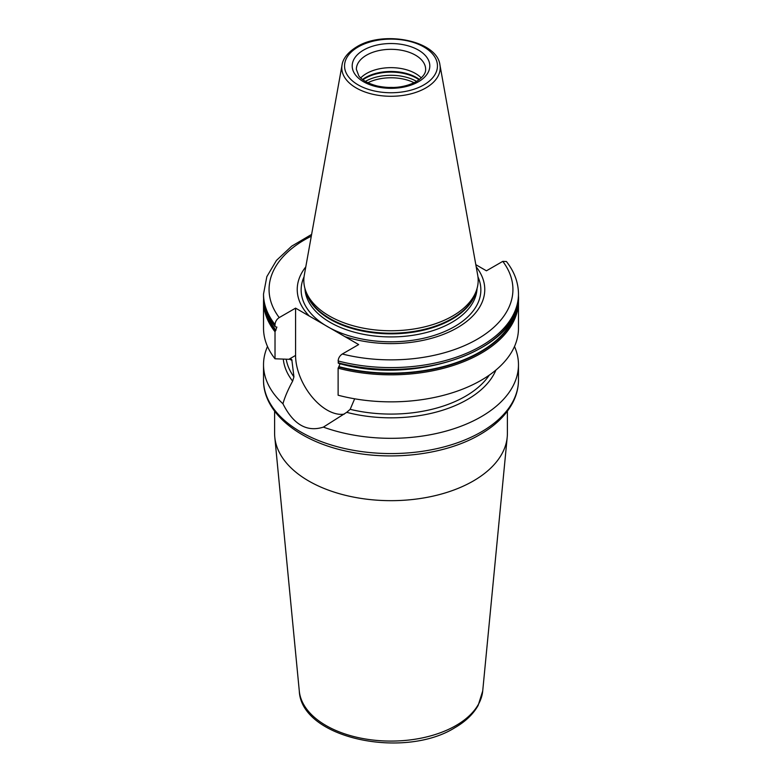 <?xml version="1.0" encoding="UTF-8"?>
<svg xmlns="http://www.w3.org/2000/svg" width="782" height="782" viewBox="0 0 782 782"><rect width="100%" height="100%" fill="white"/><g stroke="black" fill="none" stroke-linecap="round" stroke-linejoin="round"><path stroke-width="1.17" d="M393.805 87.506A28.406 16.402 0 0 0 388.195 87.506M299.291 691.005A91.846 53.029 0 0 0 358.224 737.592A91.846 53.029 0 0 0 455.945 725.549A91.846 53.029 0 0 0 482.709 691.005L478.173 705.374C473.266 714.132 465.476 721.591 454.811 727.739C403.805 759.723 301.207 738.452 299.291 691.005L274.795 437.216A116.391 67.193 180 0 0 349.476 496.247A116.391 67.193 180 0 0 473.296 480.989A116.391 67.193 0 0 0 507.205 437.216A116.391 67.193 0 0 0 507.391 433.472L507.391 411.195M274.795 437.216A116.391 67.193 180 0 1 274.609 433.472L274.609 411.195M495.915 370.052A107.887 62.286 180 0 1 346.7 412.339L323.377 427.119A127.476 73.596 0 0 0 481.135 416.767A127.476 73.596 0 0 0 518.476 364.725A127.476 73.596 0 0 0 514.497 346.494M267.503 346.494A127.476 73.596 0 0 0 263.524 364.725A127.476 73.596 0 0 0 282.947 403.776C284.746 397.246 287.981 389.7 292.634 381.127A107.887 62.286 180 0 1 283.289 359.124M292.634 381.127L293.934 376.856L291.813 359.603M354.666 398.8L350.17 409.328L346.7 412.339M475.818 264.678L486.424 270.807L502.787 261.364L506.413 261.511C514.351 271.637 518.368 282.468 518.476 294.003A127.476 73.596 180 0 1 338.117 360.961L338.694 363.307L338.117 362.78A127.476 73.596 0 0 0 518.476 295.821L518.476 294.003M338.117 368.195A127.476 73.596 180 0 0 518.476 301.226L518.476 328.254A127.476 73.596 180 0 1 338.117 395.223L338.117 368.195L338.694 366.993A126.694 73.146 0 0 0 517.381 305.488M264.619 305.488A126.694 73.146 0 0 0 275.606 330.561L275.02 331.763L275.02 358.791L289.995 359.339L292.057 360.512A105.306 60.801 180 0 1 291.236 359.153M275.02 358.791A127.476 73.596 180 0 1 263.524 328.254L263.524 301.226A127.476 73.596 180 0 0 275.02 331.763M323.377 427.119C306.886 432.348 293.416 424.567 282.947 403.776M338.117 360.961C338.401 358 339.799 355.683 342.311 354.011L358.664 344.569L295.576 308.137L295.576 355.429A44.613 25.757 -120 0 0 312.057 396.953A44.613 25.757 -120 0 0 344.276 414.118M340.121 363.747L338.694 366.993M275.606 330.561L276.887 327.072L275.606 326.876M275.02 324.53L275.02 326.358A127.476 73.596 0 0 1 263.524 295.821L263.524 294.003A127.476 73.596 180 0 0 275.02 324.53C275.313 321.568 276.711 319.252 279.213 317.59L295.576 308.137M309.359 316.104A93.762 54.134 180 0 1 305.791 266.887M476.209 266.887A93.762 54.134 0 0 1 457.304 327.756A93.762 54.134 180 0 1 344.882 336.612M476.6 289.956L475.622 292.888A86.176 49.755 0 0 1 451.937 318.636A86.176 49.755 180 0 1 365.751 331.03A86.176 49.755 180 0 1 306.378 292.888L305.4 289.956A87.173 50.331 180 0 0 365.458 328.548A87.173 50.331 180 0 0 452.641 316.016A87.173 50.331 0 0 0 476.6 289.956A87.173 50.331 0 0 0 477.714 275.235L439.943 64.935C437.128 40.586 383.483 30.058 356.758 46.822C344.989 54.036 342.477 61.455 342.057 64.935A49.207 28.416 0 0 0 369.847 93.517A49.207 28.416 0 0 0 425.799 87.955A49.207 28.416 0 0 0 439.943 64.935M305.4 289.956A87.173 50.331 180 0 1 304.286 275.235L342.057 64.935M360.717 77.946A34.643 20 180 0 1 366.504 73.508A34.643 20 0 0 1 421.283 77.946M414.118 82.745A35.327 20.4 0 0 0 367.882 82.745M481.135 432.016A127.476 73.596 0 0 0 518.476 379.984C518.446 387.745 516.56 395.272 512.816 402.554C506.237 415.047 495.289 425.711 479.992 434.557C446.385 454.342 393.551 461.165 349.007 451.732C299.692 441.996 263.123 412.955 263.524 379.984A127.476 73.596 0 0 0 342.223 447.969A127.476 73.596 0 0 0 481.135 432.016M286.202 359.221A105.306 60.801 0 0 0 293.934 376.856M350.17 409.328A105.306 60.801 0 0 0 489.268 375.135M295.576 355.429L288.871 359.3M265.9 310.073A126.254 72.892 0 0 0 275.938 330.248M339.036 366.68A126.254 72.892 0 0 0 516.1 310.073M311.295 236.203A121.933 70.4 0 0 0 279.213 317.59M342.311 354.011A121.933 70.4 0 0 0 477.216 339.251A121.933 70.4 0 0 0 502.787 261.364M304.042 276.848A89.852 51.876 180 0 0 346.348 334.94A89.852 51.876 180 0 0 454.538 326.602A89.852 51.876 0 0 0 477.958 276.848M477.04 288.529A86.069 49.686 0 0 1 451.859 322.37A86.069 49.686 180 0 1 359.104 333.386A86.069 49.686 180 0 1 304.96 288.529M305.752 291.012A86.069 49.686 180 0 0 363.64 331.275A86.069 49.686 180 0 0 451.859 319.291A86.069 49.686 0 0 0 476.248 291.012M358.146 46.959A46.47 26.832 0 0 0 358.146 84.896A46.47 26.832 0 0 0 423.854 84.896A46.47 26.832 0 0 0 423.854 46.959A46.47 26.832 0 0 0 358.146 46.959M363.571 50.087A38.797 22.395 0 0 0 363.571 81.768A38.797 22.395 0 0 0 418.429 81.768A38.797 22.395 0 0 0 418.429 50.087A38.797 22.395 0 0 0 363.571 50.087M366.504 55.18A34.643 20 0 0 0 356.357 69.324L358.811 75.844C359.955 77.516 364.158 82.521 377.247 86C392.036 89.001 405.076 87.516 416.356 81.563C426.141 75.209 425.603 70.624 425.643 69.324A34.643 20 0 0 0 404.255 50.85A34.643 20 0 0 0 366.504 55.18M419.484 79.481A36.187 20.889 0 0 0 365.409 77.594A36.187 20.889 180 0 0 362.516 79.481M362.926 79.784A36.304 20.958 180 0 1 365.331 78.249A36.304 20.958 0 0 1 419.074 79.784M416.63 81.406A36.304 20.958 0 0 0 365.37 81.406M482.709 691.005L507.205 437.216M518.476 364.725L518.476 379.984M275.137 326.749C267.454 316.954 263.583 306.652 263.524 295.821M338.44 363.307C417.842 386.474 522.063 347.961 518.476 295.821M263.612 298.529L263.524 301.226M518.476 301.226L518.388 298.529M311.617 234.414L291.657 246.183L276.457 260.426L266.848 276.623L263.524 294.003M263.524 364.725L263.524 379.984"/></g></svg>

